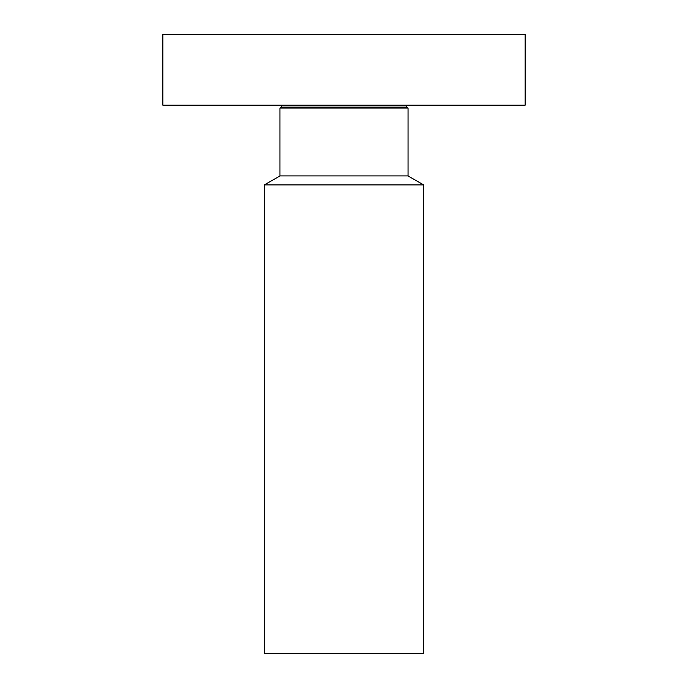 <?xml version="1.0" encoding="UTF-8"?>
<svg xmlns="http://www.w3.org/2000/svg" width="688" height="688" viewBox="0 0 688 688"><rect width="100%" height="100%" fill="white"/><g stroke="black" fill="none" stroke-linecap="round" stroke-linejoin="round"><path stroke-width="1.03" d="M162.841 105.169L525.159 105.169L525.159 34.4L162.841 34.4L162.841 105.169M264.39 184.917L423.61 184.917L423.61 653.6L264.39 653.6L264.39 184.917L279.956 175.93L279.956 108.068L408.044 108.068L406.453 107.147L406.978 105.169M279.956 175.93L408.044 175.93L408.044 108.068M279.956 108.068L281.547 107.147L406.453 107.147M281.547 107.147L281.022 105.169M423.61 184.917L408.044 175.93"/></g></svg>
